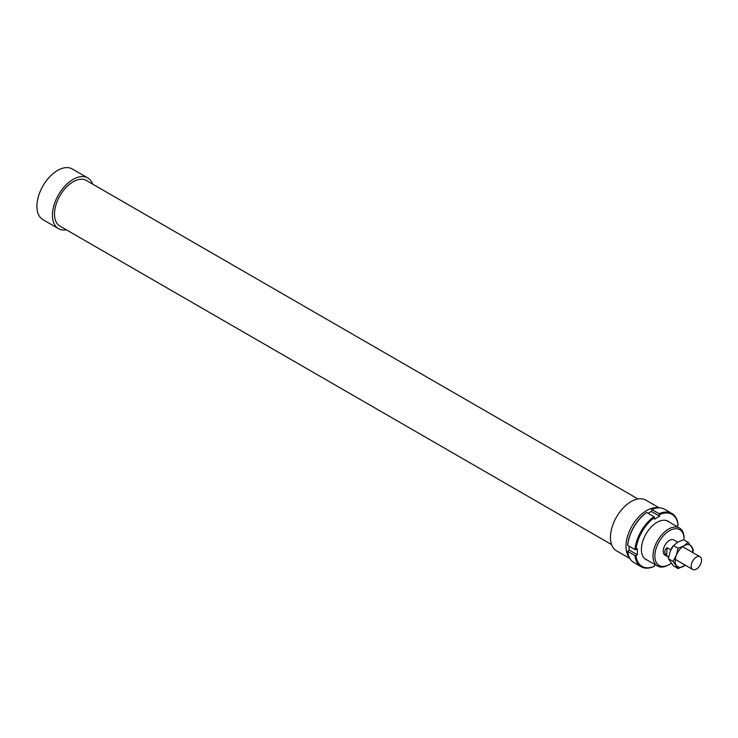 <?xml version="1.0" encoding="UTF-8"?>
<svg xmlns="http://www.w3.org/2000/svg" width="738" height="738" viewBox="0 0 738 738"><rect width="100%" height="100%" fill="white"/><g stroke="black" fill="none" stroke-linecap="round" stroke-linejoin="round"><path stroke-width="1.11" d="M696.644 556.987A7.325 4.225 120 0 0 691.644 563.417A7.325 4.225 120 0 0 692.714 569.45A7.325 4.225 120 0 0 696.1 569.238A7.325 4.225 120 0 0 701.1 562.817A7.325 4.225 120 0 0 700.03 556.775A7.325 4.225 120 0 0 696.644 556.987M668.646 556.932L666.691 555.806C664.08 553.011 664.2 550.299 667.051 547.679L670.676 549.773L670.648 550.41M673.01 546.212A8.782 5.074 120 0 0 670.676 549.773M666.691 555.806L667.051 547.679M658.065 507.882A29.28 16.909 120 0 0 636.857 519.045A29.28 16.909 120 0 0 625.972 546.378A29.28 16.909 120 0 0 629.385 557.559M659.219 507.855L645.787 500.096A29.28 16.909 120 0 0 623.223 507.947A29.28 16.909 120 0 0 610.446 537.412A29.28 16.909 120 0 0 616.507 550.816L629.938 558.574M637.946 498.953L86.309 180.469A26.356 15.212 120 0 0 66.005 187.526A26.356 15.212 120 0 0 54.501 214.048A26.356 15.212 120 0 0 59.953 226.114L611.59 544.598M92.693 184.149A29.28 16.909 120 0 0 87.776 177.932L72.25 168.965A29.28 16.909 120 0 0 49.686 176.816A29.28 16.909 120 0 0 36.9 206.28A29.28 16.909 120 0 0 42.961 219.684L58.496 228.651A29.28 16.909 120 0 0 66.337 229.804M87.776 177.932A29.28 16.909 120 0 0 65.212 185.782A29.28 16.909 120 0 0 52.426 215.247A29.28 16.909 120 0 0 58.496 228.651M692.641 552.504A12.445 7.186 120 0 0 692.751 550.862A12.445 7.186 120 0 0 691.571 546.461A12.445 7.186 120 0 0 683.951 545.779L688.24 542.393L683.6 539.718L677.733 542.199L673.849 539.967A8.782 5.074 120 0 0 667.078 542.319A8.782 5.074 120 0 0 663.241 551.157A8.782 5.074 120 0 0 665.058 555.179L668.6 557.227M684.052 538.067A21.965 12.675 120 0 0 679.504 528.021A21.965 12.675 120 0 0 662.576 533.897A21.965 12.675 120 0 0 652.992 556A21.965 12.675 120 0 0 657.54 566.055A21.965 12.675 120 0 0 668.527 564.967L669.458 564.432A20.646 11.919 -60 0 1 654.855 556A20.646 11.919 -60 0 1 669.458 530.714A20.646 11.919 -60 0 1 684.052 539.146L684.052 538.067M684.052 539.146A20.646 11.919 -60 0 1 684.034 539.967M671.211 563.297A20.646 11.919 -60 0 1 669.458 564.432M647.318 560.151A22.112 12.767 -60 0 1 641.396 549.432A22.112 12.767 -60 0 1 657.032 522.347A22.112 12.767 -60 0 1 669.283 522.117M653.923 566.526L654.44 566.221A30.018 17.325 -60 0 1 635.962 555.548L634.929 555.557A30.747 17.749 120 0 0 641.138 566.729A30.747 17.749 120 0 0 653.923 566.526M634.929 555.557L627.678 551.369L629.08 549.967L637.364 554.745L635.962 555.548M641.138 566.729L633.896 562.55A30.747 17.749 -60 0 1 627.678 551.369M634.929 549.579L635.962 549.579A30.018 17.325 -60 0 1 654.44 517.569L653.923 516.674A30.747 17.749 120 0 0 634.929 549.579L627.678 545.391A30.747 17.749 -60 0 1 646.682 512.486L646.156 512.79A30.018 17.325 120 0 0 627.687 544.792L627.678 545.391M653.923 516.674L646.682 512.486M676.7 526.397L678.102 524.653A30.747 17.749 120 0 0 671.884 513.473A30.747 17.749 120 0 0 659.099 513.685L659.615 516.194L654.44 519.183L654.44 517.569M629.08 546.203L629.08 549.967M659.099 513.685L651.857 509.497L651.34 511.416L648.075 513.297M654.44 566.221L654.735 564.441M651.857 509.497A30.747 17.749 -60 0 1 664.643 509.294L671.884 513.473M659.615 514.58A30.018 17.325 -60 0 1 678.093 525.253M659.615 516.194L651.34 511.416M635.962 549.579L637.364 548.768L637.364 554.745M685.353 565.207L678.084 568.583L673.001 561.35L676.331 555.262A12.445 7.186 120 0 0 675.15 561.018A12.445 7.186 120 0 0 676.331 565.419A12.445 7.186 120 0 0 683.951 566.101A12.445 7.186 120 0 0 685.316 565.188M688.24 542.393L693.323 549.625L692.779 552.587M677.733 542.199L673.443 545.585L670.113 551.673L668.36 558.675L673.443 565.908L678.084 568.583M683.951 545.779A12.445 7.186 120 0 0 676.331 555.262L678.084 548.26L683.951 545.779M678.084 548.26L673.443 545.585M673.001 561.35L668.36 558.675M675.252 559.376L692.714 569.45M682.576 546.701L700.03 556.775M666.737 520.65L679.504 528.021M644.781 558.684L657.54 566.055"/></g></svg>
